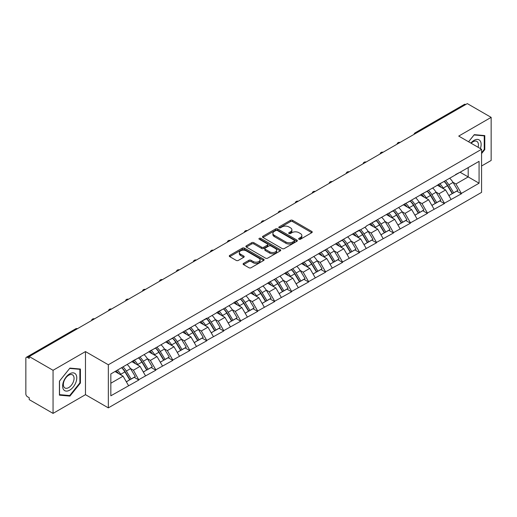 <?xml version="1.0" encoding="UTF-8"?>
<svg xmlns="http://www.w3.org/2000/svg" width="517" height="517" viewBox="0 0 517 517"><rect width="100%" height="100%" fill="white"/><g stroke="black" fill="none" stroke-linecap="round" stroke-linejoin="round"><path stroke-width="0.78" d="M298.955 239.229A1.06 0.607 0 0 0 300.455 239.229L311.803 232.676A1.512 0.872 0 0 0 312.242 232.062A1.512 0.872 0 0 0 311.803 231.448L292.577 220.345A1.512 0.872 0 0 0 290.438 220.345L279.09 226.898A1.06 0.607 0 0 0 278.779 227.331A1.06 0.607 0 0 0 279.09 227.758A1.06 0.607 0 0 0 280.582 227.758L282.056 226.911A4.834 2.792 0 0 1 288.887 226.911L290.489 227.835A4.834 2.792 0 0 1 291.905 229.813A4.834 2.792 0 0 1 290.489 231.784L289.022 232.631A1.06 0.607 0 0 0 288.712 233.064A1.06 0.607 0 0 0 289.022 233.497A1.06 0.607 0 0 0 290.515 233.497L291.989 232.65A4.834 2.792 0 0 1 298.82 232.65L300.422 233.574A4.834 2.792 0 0 1 301.838 235.545A4.834 2.792 0 0 1 300.422 237.516L298.955 238.369A1.06 0.607 0 0 0 298.645 238.802A1.06 0.607 0 0 0 298.955 239.229L298.955 238.369M243.546 263.386A1.512 0.872 0 0 0 243.106 264.006A1.512 0.872 0 0 0 243.546 264.62L248.942 267.735A1.512 0.872 0 0 0 251.081 267.735L263.683 260.458A1.512 0.872 0 0 0 264.122 259.844A1.512 0.872 0 0 0 263.683 259.224L244.457 248.128A1.512 0.872 0 0 0 242.318 248.128L229.716 255.404A1.512 0.872 0 0 0 229.277 256.018A1.512 0.872 0 0 0 229.716 256.639L236.23 260.4A1.512 0.872 0 0 0 238.369 260.4L243.759 257.285A1.512 0.872 0 0 0 244.205 256.665A1.512 0.872 0 0 0 243.759 256.051L240.528 254.183A4.039 2.333 0 0 1 239.345 252.535A4.039 2.333 0 0 1 241.84 250.383A4.039 2.333 0 0 1 246.247 250.887L258.901 258.196A4.039 2.333 0 0 1 260.083 259.844A4.039 2.333 0 0 1 257.589 261.996A4.039 2.333 0 0 1 253.188 261.492L251.081 260.277A1.512 0.872 0 0 0 248.942 260.277L243.546 263.386L243.546 264.62M85.479 351.573L53.057 370.295L29.223 356.536L467.316 103.607L491.15 117.365L458.721 136.087L481.573 149.277L108.331 364.769L85.479 351.573L85.479 394.671L108.331 407.868L108.331 364.769M282.159 248.561A1.512 0.872 0 0 0 284.298 248.561L296.9 241.284A1.512 0.872 0 0 0 297.34 240.663A1.512 0.872 0 0 0 296.9 240.05L277.674 228.947A1.512 0.872 0 0 0 275.535 228.947L262.933 236.224A1.512 0.872 0 0 0 262.494 236.844A1.512 0.872 0 0 0 262.933 237.458L282.159 248.561M259.67 239.461A1.06 0.607 0 0 1 260.742 239.61L280.272 250.881L267.69 258.145A1.512 0.872 0 0 1 265.551 258.145L246.325 247.048L246.325 245.814A1.512 0.872 0 0 0 245.885 246.428A1.512 0.872 0 0 0 246.325 247.048M246.325 245.814L251.721 242.699A1.512 0.872 0 0 1 253.853 242.699L261.654 247.204A1.512 0.872 0 0 0 263.786 247.204L267.367 245.136A1.512 0.872 0 0 0 267.806 244.522A1.512 0.872 0 0 0 267.367 243.901L259.25 239.216A1.06 0.607 0 0 1 258.939 238.783A1.06 0.607 0 0 1 259.592 238.221A1.06 0.607 0 0 1 260.742 238.35L280.292 249.64A1.512 0.872 0 0 1 280.731 250.254A1.512 0.872 0 0 1 280.292 250.868L280.292 249.64M108.331 407.868L481.573 192.376L481.573 149.277M121.682 367.677A10.308 5.952 -120 0 1 125.211 371.807L130.019 379.737L134.207 377.32L138.853 380.001L133.418 370.204L130.4 368.459M138.853 380.001L110.838 395.802L110.838 373.94L206.755 318.181L206.755 318.562L359.535 229.975L359.535 230.356L366.172 226.524L366.172 226.142L479.072 161.343L479.072 183.205L461.39 193.416L455.949 183.987L452.931 182.249M444.213 181.467A10.308 5.952 -120 0 1 447.748 185.59L452.549 193.526L456.744 191.109L461.39 193.791L461.39 193.416M461.39 193.791L444.413 203.213L438.972 193.791L435.96 192.053M427.242 191.264A10.308 5.952 -120 0 1 430.771 195.394L435.579 203.33L439.767 200.906L444.413 203.588L444.413 203.213M444.413 203.588L427.436 213.017L421.995 203.588L418.983 201.85M410.265 201.068A10.308 5.952 -120 0 1 413.794 205.191L418.602 213.127L422.79 210.71L427.436 213.392L427.436 213.017M427.436 213.392L410.459 222.814L405.024 213.392L402.006 211.653M393.288 210.865A10.308 5.952 -120 0 1 396.817 214.994L401.625 222.93L405.813 220.507L410.459 223.195L410.459 222.814M410.459 223.195L393.489 232.618L388.047 223.195L385.029 221.45M376.311 220.669A10.308 5.952 -120 0 1 379.846 224.792L384.648 232.728L388.842 230.311L393.489 232.993L393.489 232.618M393.489 232.993L376.512 242.415L371.07 232.993L368.059 231.254M359.341 230.466A10.308 5.952 -120 0 1 362.869 234.595L367.671 242.531L371.865 240.108L376.512 242.796L376.512 242.415M376.512 242.796L359.535 252.218L354.093 242.796L351.082 241.051M342.364 240.269A10.308 5.952 -120 0 1 345.892 244.399L350.7 252.328L354.888 249.911L359.535 252.593L359.535 252.218M359.535 252.593L342.558 262.016L337.123 252.593L334.105 250.855M325.387 250.066A10.308 5.952 -120 0 1 328.915 254.196L333.724 262.132L337.911 259.715L342.558 262.397L342.558 262.016M342.558 262.397L325.587 271.819L320.146 262.397L317.128 260.652M308.41 259.87A10.308 5.952 -120 0 1 311.945 264L316.747 271.929L320.934 269.512L325.587 272.194L325.587 271.819M325.587 272.194L308.61 281.623L303.169 272.194L300.157 270.456M291.439 269.674A10.308 5.952 -120 0 1 294.968 273.797L299.77 281.733L303.964 279.316L308.61 281.998L308.61 281.623M308.61 281.998L291.633 291.42L286.192 281.998L283.18 280.259M274.462 279.471A10.308 5.952 -120 0 1 277.991 283.6L282.799 291.53L286.987 289.113L291.633 291.795L291.633 291.42M291.633 291.795L274.656 301.224L269.221 291.795L266.203 290.056M257.485 289.274A10.308 5.952 -120 0 1 261.014 293.397L265.822 301.333L270.01 298.916L274.656 301.598L274.656 301.224M274.656 301.598L257.686 311.021L252.244 301.598L249.226 299.86M240.508 299.072A10.308 5.952 -120 0 1 244.043 303.201L248.845 311.131L253.033 308.714L257.686 311.396L257.686 311.021M257.686 311.396L240.709 320.824L235.267 311.396L232.256 309.657M223.538 308.875A10.308 5.952 -120 0 1 227.066 312.998L231.868 320.934L236.062 318.517L240.709 321.199L240.709 320.824M240.709 321.199L223.732 330.622L218.29 321.199L215.279 319.461M206.561 318.672A10.308 5.952 -120 0 1 210.089 322.802L214.898 330.738L219.085 328.314L223.732 331.003L223.732 330.622M223.732 331.003L206.755 340.425L201.32 331.003L198.302 329.258M189.584 328.476A10.308 5.952 -120 0 1 193.112 332.599L197.921 340.535L202.108 338.118L206.755 340.8L206.755 340.425M206.755 340.8L189.784 350.222L184.343 340.8L181.325 339.062M172.607 338.273A10.308 5.952 -120 0 1 176.142 342.403L180.944 350.339L185.131 347.915L189.784 350.604L189.784 350.222M189.784 350.604L172.807 360.026L167.366 350.604L164.354 348.859M155.636 348.077A10.308 5.952 -120 0 1 159.165 352.2L163.967 360.136L168.161 357.719L172.807 360.401L172.807 360.026M172.807 360.401L155.83 369.823L150.389 360.401L147.377 358.662M138.659 357.874A10.308 5.952 -120 0 1 142.188 362.003L146.996 369.939L151.184 367.516L155.83 370.204L155.83 369.823M155.83 370.204L138.853 379.627M133.089 360.717L138.853 357.764M133.418 370.204L140.055 366.372L131.673 361.532M145.497 375.794L140.055 366.372M150.066 350.914L155.83 347.96M150.389 360.401L157.026 356.568L148.65 351.734M162.467 365.991L157.026 356.568M167.043 341.117L172.807 338.163M167.366 350.604L174.003 346.771L165.627 341.931M179.444 356.194L174.003 346.771M184.013 331.313L189.784 328.36M184.343 340.8L190.98 336.968L182.598 332.134M196.421 346.39L190.98 336.968M200.99 321.516L206.755 318.562M201.32 331.003L207.957 327.171L199.575 322.33M213.398 336.593L207.957 327.171M217.967 311.712L223.732 308.759M218.29 321.199L224.927 317.367L216.552 312.526M230.369 326.789L224.927 317.367M234.944 301.909L240.709 298.962M235.267 311.396L241.904 307.563L233.529 302.729M247.346 316.992L241.904 307.563M251.915 292.111L257.686 289.158M252.244 301.598L258.881 297.766L250.499 292.926M264.323 307.188L258.881 297.766M268.892 282.308L274.656 279.354M269.221 291.795L275.858 287.963L267.476 283.129M281.3 297.391L275.858 287.963M285.869 272.511L291.633 269.557M286.192 281.998L292.829 278.165L284.453 273.325M298.27 287.588L292.829 278.165M302.846 262.707L308.61 259.754M303.169 272.194L309.806 268.362L301.43 263.528M315.247 277.791L309.806 268.362M319.816 252.91L325.587 249.957M320.146 262.397L326.783 258.565L318.401 253.724M332.224 267.987L326.783 258.565M336.793 243.106L342.558 240.153M337.123 252.593L343.76 248.761L335.378 243.927M349.201 258.183L343.76 248.761M353.77 233.309L359.535 230.356M354.093 242.796L360.73 238.964L352.355 234.123M366.172 248.386L360.73 238.964M370.747 223.506L376.512 220.552M371.07 232.993L377.707 229.16L369.332 224.326M383.149 238.583L377.707 229.16M387.718 213.708L393.489 210.755M388.047 223.195L394.684 219.363L386.302 214.523M400.126 228.785L394.684 219.363M404.695 203.905L410.459 200.951M405.024 213.392L411.661 209.559L403.279 204.719M417.103 218.982L411.661 209.559M421.672 194.108L427.436 191.154M421.995 203.588L428.632 199.756L420.256 194.922M434.073 209.185L428.632 199.756M438.649 184.304L444.413 181.351M438.972 193.791L445.609 189.959L437.233 185.118M451.05 199.381L445.609 189.959M465.688 104.55L416.392 133.005M415.7 133.405A2.307 1.331 120 0 1 416.282 132.947A2.307 1.331 60 0 0 415.132 132.83L464.421 104.369A2.307 1.331 60 0 1 465.578 104.486M455.619 174.5L461.39 171.554M455.949 183.987L468.189 176.924L468.189 167.624L479.072 161.343M460.136 172.271L479.072 183.205M481.573 165.989L491.15 160.464L491.15 117.365M53.057 370.295L53.057 413.393L29.223 399.635L29.223 397.754L27.485 396.746A2.307 1.331 -120 0 1 25.85 393.922L25.85 358.359A2.307 1.331 -120 0 1 26.328 357.305A2.307 1.331 -120 0 1 27.485 357.415L29.223 358.423L29.223 356.536M53.057 413.393L85.479 394.671M110.838 383.239L123.078 376.169L115.026 371.523M128.52 385.592L123.078 376.169M447.509 185.777L448.045 186.088M430.532 195.575L431.068 195.885M413.555 205.378L414.098 205.688M396.578 215.175L397.121 215.492M379.607 224.979L380.144 225.289M362.63 234.783L363.167 235.093M345.653 244.58L346.196 244.89M328.676 254.383L329.219 254.694M311.706 264.181L312.242 264.491M294.729 273.984L295.265 274.294M277.752 283.781L278.295 284.091M260.775 293.585L261.318 293.895M243.804 303.382L244.341 303.692M226.827 313.186L227.364 313.496M209.85 322.983L210.393 323.299M192.873 332.786L193.416 333.097M175.903 342.584L176.439 342.9M158.926 352.387L159.462 352.697M141.949 362.191L142.492 362.501M124.972 371.988L125.515 372.298M481.573 153.581L484.784 149.587L484.784 135.59L474.283 134.653L468.564 141.768M80.419 369.048L69.918 368.104L59.423 381.171L59.423 395.169L69.918 396.106L80.419 383.045L80.419 369.048M299.375 239.377L300.422 238.776A4.834 2.792 0 0 0 301.838 236.805L301.838 235.545M291.905 229.813L291.905 231.067A4.834 2.792 0 0 1 290.489 233.044L289.442 233.645M311.777 232.689L292.577 221.599A1.512 0.872 0 0 0 290.438 221.599L279.51 227.913M296.9 240.05L296.9 241.284L277.674 230.207A1.512 0.872 0 0 0 275.535 230.207L262.953 237.471M294.231 241.096A1.06 0.607 0 0 0 294.541 240.663A1.06 0.607 0 0 0 294.231 240.231L277.351 230.492A1.06 0.607 0 0 0 275.858 230.492L274.307 231.383A4.834 2.792 0 0 0 272.892 233.354A4.834 2.792 0 0 0 274.307 235.332L285.843 241.988A4.834 2.792 0 0 0 292.68 241.988L294.231 241.096L294.231 242.35A1.06 0.607 0 0 0 294.541 241.924L294.541 240.663M272.892 233.354L272.892 234.615A4.834 2.792 0 0 0 274.307 236.586L274.307 235.332M294.231 242.35L292.68 243.248A4.834 2.792 0 0 1 285.843 243.248L274.307 236.586M246.344 247.061L251.721 243.953L251.721 242.699M267.806 244.522L267.806 245.775A1.512 0.872 0 0 1 267.367 246.389L263.786 248.457A1.512 0.872 0 0 1 261.654 248.457L253.853 243.953A1.512 0.872 0 0 0 251.721 243.953M269.745 251.869A4.039 2.333 0 0 0 274.146 252.38A4.039 2.333 0 0 0 276.64 250.222A4.039 2.333 0 0 0 275.458 248.574L270.998 246.002A1.512 0.872 0 0 0 268.859 246.002L265.286 248.063A1.512 0.872 0 0 0 264.84 248.683A1.512 0.872 0 0 0 265.286 249.297L269.745 251.869L269.745 253.13A4.039 2.333 0 0 0 274.146 253.634A4.039 2.333 0 0 0 276.64 251.482L276.64 250.222M264.84 248.683L264.84 249.937A1.512 0.872 0 0 0 265.286 250.551L265.286 249.297M269.745 253.13L265.286 250.551M260.083 259.844L260.083 261.098A4.039 2.333 0 0 1 257.589 263.256A4.039 2.333 0 0 1 253.188 262.746L251.081 261.531A1.512 0.872 0 0 0 248.942 261.531L243.565 264.633M239.345 252.535L239.345 253.789A4.039 2.333 0 0 0 240.528 255.443L240.528 254.183M243.74 257.298L240.528 255.443M263.683 259.224L263.683 260.458L244.457 249.381A1.512 0.872 0 0 0 242.318 249.381L229.735 256.645M484.242 149.277L484.784 149.587M79.876 382.729L80.419 383.045M68.813 395.466L69.918 396.106M449.738 178.275A12.621 7.283 60 0 1 453.047 182.436L448.859 184.853A12.621 7.283 -120 0 0 445.551 180.692M448.859 184.853L453.661 192.789L457.855 190.366L453.047 182.436M452.549 193.526L453.661 192.789M456.744 191.109L457.855 190.366M438.338 184.485A10.308 5.952 60 0 1 441.182 187.4M439.948 183.929A12.621 7.283 60 0 1 443.256 188.091L443.728 188.873M448.892 195.639L452.246 193.604L447.444 185.668A12.621 7.283 -120 0 0 444.135 181.512M452.246 193.604L448.846 195.568M432.761 188.078A12.621 7.283 60 0 1 436.07 192.234L431.882 194.657A12.621 7.283 -120 0 0 428.574 190.495M431.882 194.657L436.684 202.586L440.878 200.169L436.07 192.234M435.579 203.33L436.684 202.586M439.767 200.906L440.878 200.169M421.361 194.282A10.308 5.952 60 0 1 424.205 197.203M422.971 193.733A12.621 7.283 60 0 1 426.279 197.888L426.751 198.67M431.915 205.443L435.275 203.407L430.467 195.471A12.621 7.283 -120 0 0 427.158 191.309M435.275 203.407L431.876 205.365M415.791 197.875A12.621 7.283 60 0 1 419.093 202.037L414.905 204.454A12.621 7.283 -120 0 0 411.597 200.299M414.905 204.454L419.714 212.39L423.901 209.973L419.093 202.037M418.602 213.127L419.714 212.39M422.79 210.71L423.901 209.973M404.384 204.086A10.308 5.952 60 0 1 407.228 207M405.994 203.53A12.621 7.283 60 0 1 409.302 207.692L409.774 208.474M414.938 215.24L418.298 213.204L413.49 205.268A12.621 7.283 -120 0 0 410.188 201.113M418.298 213.204L414.899 215.169M398.814 207.679A12.621 7.283 60 0 1 402.123 211.834L397.928 214.258A12.621 7.283 -120 0 0 394.626 210.096M397.928 214.258L402.737 222.187L406.924 219.77L402.123 211.834M401.625 222.93L402.737 222.187M405.813 220.507L406.924 219.77M387.407 213.883A10.308 5.952 60 0 1 390.251 216.804M389.023 213.334A12.621 7.283 60 0 1 392.325 217.489L392.804 218.271M397.967 225.044L401.321 223.008L396.52 215.072A12.621 7.283 -120 0 0 393.211 210.91M401.321 223.008L397.922 224.966M381.837 217.476A12.621 7.283 60 0 1 385.146 221.638L380.958 224.055A12.621 7.283 -120 0 0 377.649 219.899M380.958 224.055L385.76 231.991L389.954 229.574L385.146 221.638M384.648 232.728L385.76 231.991M388.842 230.311L389.954 229.574M370.437 223.687A10.308 5.952 60 0 1 373.28 226.601M372.046 223.131A12.621 7.283 60 0 1 375.348 227.293L375.827 228.075M380.99 234.841L384.344 232.805L379.543 224.876A12.621 7.283 -120 0 0 376.234 220.714M384.344 232.805L380.945 234.77M364.86 227.28A12.621 7.283 60 0 1 368.169 231.435L363.981 233.858A12.621 7.283 -120 0 0 360.672 229.697M363.981 233.858L368.783 241.788L372.977 239.371L368.169 231.435M367.671 242.531L368.783 241.788M371.865 240.108L372.977 239.371M353.46 233.484A10.308 5.952 60 0 1 356.303 236.405M355.069 232.934A12.621 7.283 60 0 1 358.378 237.09L358.85 237.872M364.013 244.644L367.374 242.609L362.566 234.673A12.621 7.283 -120 0 0 359.257 230.517M367.374 242.609L363.974 244.573M480.371 148.586A10.004 5.777 120 0 0 480.19 140.908A10.004 5.777 120 0 0 470.864 143.093M478.076 147.261A7.574 4.375 120 0 0 477.714 142.181A7.574 4.375 120 0 0 476.861 141.393A7.574 4.375 120 0 0 471.168 143.274M474.044 134.95L484.242 135.868L484.242 149.432L481.573 152.748M483.563 135.48L484.242 135.868M468.583 141.781L474.063 134.956M63.578 389.605A10.004 5.777 120 0 0 73.24 387.013A10.004 5.777 120 0 0 75.831 374.36A10.004 5.777 120 0 0 66.17 376.951A10.004 5.777 120 0 0 63.578 389.605M64.076 387.181A7.574 4.375 120 0 0 64.922 387.97A7.574 4.375 120 0 0 71.973 384.435A7.574 4.375 120 0 0 73.349 375.639A7.574 4.375 120 0 0 72.496 374.851A7.574 4.375 120 0 0 65.452 378.386A7.574 4.375 120 0 0 64.076 387.181M69.705 368.414L79.876 369.325L79.876 382.89L69.705 395.55L59.526 394.639L59.526 381.074L69.679 368.401M79.204 368.938L79.876 369.325M347.889 237.077A12.621 7.283 60 0 1 351.192 241.239L347.004 243.656A12.621 7.283 -120 0 0 343.695 239.5M347.004 243.656L351.812 251.592L356 249.175L351.192 241.239M350.7 252.328L351.812 251.592M354.888 249.911L356 249.175M336.483 243.287A10.308 5.952 60 0 1 339.326 246.202M338.092 242.732A12.621 7.283 60 0 1 341.401 246.893L341.873 247.675M347.036 254.442L350.397 252.406L345.589 244.476A12.621 7.283 -120 0 0 342.286 240.315M350.397 252.406L346.997 254.37M330.912 246.88A12.621 7.283 60 0 1 334.221 251.042L330.027 253.459A12.621 7.283 -120 0 0 326.725 249.297M330.027 253.459L334.835 261.395L339.023 258.972L334.221 251.042M333.724 262.132L334.835 261.395M337.911 259.715L339.023 258.972M319.506 253.091A10.308 5.952 60 0 1 322.349 256.005M321.122 252.535A12.621 7.283 60 0 1 324.424 256.69L324.902 257.472M330.059 264.245L333.42 262.209L328.618 254.274A12.621 7.283 -120 0 0 325.309 250.118M333.42 262.209L330.02 264.174M313.935 256.684A12.621 7.283 60 0 1 317.244 260.839L313.056 263.256A12.621 7.283 -120 0 0 309.748 259.101M313.056 263.256L317.858 271.192L322.046 268.775L317.244 260.839M316.747 271.929L317.858 271.192M320.934 269.512L322.046 268.775M302.535 262.888A10.308 5.952 60 0 1 305.379 265.803M304.145 262.332A12.621 7.283 60 0 1 307.447 266.494L307.925 267.276M313.089 274.042L316.443 272.007L311.641 264.077A12.621 7.283 -120 0 0 308.332 259.915M316.443 272.007L313.043 273.971M296.958 266.481A12.621 7.283 60 0 1 300.267 270.643L296.079 273.06A12.621 7.283 -120 0 0 292.771 268.898M296.079 273.06L300.881 280.996L305.075 278.573L300.267 270.643M299.77 281.733L300.881 280.996M303.964 279.316L305.075 278.573M285.558 272.692A10.308 5.952 60 0 1 288.402 275.606M287.168 272.136A12.621 7.283 60 0 1 290.476 276.298L290.948 277.08M296.112 283.846L299.472 281.81L294.664 273.874A12.621 7.283 -120 0 0 291.355 269.719M299.472 281.81L296.073 283.775M279.988 276.285A12.621 7.283 60 0 1 283.29 280.44L279.102 282.857A12.621 7.283 -120 0 0 275.794 278.702M279.102 282.857L283.911 290.793L288.098 288.376L283.29 280.44M282.799 291.53L283.911 290.793M286.987 289.113L288.098 288.376M268.582 282.489A10.308 5.952 60 0 1 271.425 285.41M270.191 281.939A12.621 7.283 60 0 1 273.499 286.095L273.971 286.877M279.135 293.643L282.495 291.614L277.687 283.678A12.621 7.283 -120 0 0 274.385 279.516M282.495 291.614L279.096 293.572M263.011 286.082A12.621 7.283 60 0 1 266.32 290.244L262.125 292.661A12.621 7.283 -120 0 0 258.823 288.499M262.125 292.661L266.934 300.597L271.121 298.173L266.32 290.244M265.822 301.333L266.934 300.597M270.01 298.916L271.121 298.173M251.605 292.292A10.308 5.952 60 0 1 254.448 295.207M253.22 291.737A12.621 7.283 60 0 1 256.522 295.898L257.001 296.68M262.158 303.447L265.518 301.411L260.71 293.475A12.621 7.283 -120 0 0 257.408 289.32M265.518 301.411L262.119 303.376M246.034 295.886A12.621 7.283 60 0 1 249.343 300.041L245.155 302.458A12.621 7.283 -120 0 0 241.846 298.303M245.155 302.458L249.957 310.394L254.144 307.977L249.343 300.041M248.845 311.131L249.957 310.394M253.033 308.714L254.144 307.977M234.628 302.09A10.308 5.952 60 0 1 237.477 305.011M236.243 301.54A12.621 7.283 60 0 1 239.545 305.696L240.024 306.478M245.187 313.25L248.541 311.215L243.74 303.279A12.621 7.283 -120 0 0 240.431 299.117M248.541 311.215L245.142 313.173M229.057 305.683A12.621 7.283 60 0 1 232.366 309.845L228.178 312.262A12.621 7.283 -120 0 0 224.869 308.106M228.178 312.262L232.98 320.197L237.174 317.774L232.366 309.845M231.868 320.934L232.98 320.197M236.062 318.517L237.174 317.774M217.657 311.893A10.308 5.952 60 0 1 220.5 314.808M219.266 311.337A12.621 7.283 60 0 1 222.575 315.499L223.047 316.281M228.21 323.047L231.571 321.012L226.763 313.076A12.621 7.283 -120 0 0 223.454 308.92M231.571 321.012L228.165 322.976M212.086 315.486A12.621 7.283 60 0 1 215.389 319.642L211.201 322.065A12.621 7.283 -120 0 0 207.892 317.903M211.201 322.065L216.009 329.995L220.197 327.578L215.389 319.642M214.898 330.738L216.009 329.995M219.085 328.314L220.197 327.578M200.68 321.69A10.308 5.952 60 0 1 203.524 324.611M202.289 321.141A12.621 7.283 60 0 1 205.598 325.296L206.07 326.078M211.233 332.851L214.594 330.815L209.786 322.879A12.621 7.283 -120 0 0 206.483 318.718M214.594 330.815L211.195 332.774M195.109 325.283A12.621 7.283 60 0 1 198.418 329.445L194.224 331.862A12.621 7.283 -120 0 0 190.922 327.707M194.224 331.862L199.032 339.798L203.22 337.381L198.418 329.445M197.921 340.535L199.032 339.798M202.108 338.118L203.22 337.381M183.703 331.494A10.308 5.952 60 0 1 186.547 334.409M185.312 330.938A12.621 7.283 60 0 1 188.621 335.1L189.099 335.882M194.256 342.648L197.617 340.613L192.809 332.683A12.621 7.283 -120 0 0 189.506 328.521M197.617 340.613L194.218 342.577M178.132 335.087A12.621 7.283 60 0 1 181.441 339.242L177.253 341.666A12.621 7.283 -120 0 0 173.945 337.504M177.253 341.666L182.055 349.595L186.243 347.178L181.441 339.242M180.944 350.339L182.055 349.595M185.131 347.915L186.243 347.178M166.726 341.291A10.308 5.952 60 0 1 169.576 344.212M168.342 340.742A12.621 7.283 60 0 1 171.644 344.897L172.122 345.679M177.286 352.452L180.64 350.416L175.838 342.48A12.621 7.283 -120 0 0 172.529 338.325M180.64 350.416L177.241 352.374M161.155 344.884A12.621 7.283 60 0 1 164.464 349.046L160.276 351.463A12.621 7.283 -120 0 0 156.968 347.308M160.276 351.463L165.078 359.399L169.272 356.982L164.464 349.046M163.967 360.136L165.078 359.399M168.161 357.719L169.272 356.982M149.756 351.095A10.308 5.952 60 0 1 152.599 354.009M151.365 350.539A12.621 7.283 60 0 1 154.673 354.701L155.145 355.483M160.309 362.249L163.669 360.213L158.861 352.284A12.621 7.283 -120 0 0 155.552 348.122M163.669 360.213L160.264 362.178M144.185 354.688A12.621 7.283 60 0 1 147.487 358.843L143.299 361.267A12.621 7.283 -120 0 0 139.991 357.105M143.299 361.267L148.108 369.196L152.295 366.779L147.487 358.843M146.996 369.939L148.108 369.196M151.184 367.516L152.295 366.779M132.779 360.892A10.308 5.952 60 0 1 135.622 363.813M134.388 360.343A12.621 7.283 60 0 1 137.696 364.498L138.168 365.28M143.332 372.053L146.692 370.017L141.884 362.081A12.621 7.283 -120 0 0 138.575 357.926M146.692 370.017L143.293 371.981M127.208 364.491A12.621 7.283 60 0 1 130.517 368.647L126.322 371.064A12.621 7.283 -120 0 0 123.02 366.908M126.322 371.064L131.131 379L135.318 376.583L130.517 368.647M130.019 379.737L131.131 379M134.207 377.32L135.318 376.583M116.079 370.915A10.308 5.952 60 0 1 118.645 373.61M117.411 370.14A12.621 7.283 60 0 1 120.72 374.302L121.198 375.083M126.355 381.85L129.715 379.814L124.907 371.885A12.621 7.283 -120 0 0 121.605 367.723M129.715 379.814L126.316 381.779M76.884 329.019L27.485 357.415M77.363 328.747A2.307 1.331 -60 0 0 76.775 328.961A2.307 1.331 -120 0 0 75.624 328.844L26.328 357.305M398.723 143.209A2.307 1.331 120 0 1 399.311 142.744A2.307 1.331 -60 0 1 399.893 142.53M381.746 153.013A2.307 1.331 120 0 1 382.334 152.547A2.307 1.331 -60 0 1 382.916 152.334M364.769 162.81A2.307 1.331 120 0 1 365.357 162.344A2.307 1.331 -60 0 1 365.946 162.131M347.799 172.613A2.307 1.331 120 0 1 348.38 172.148A2.307 1.331 -60 0 1 348.969 171.935M330.822 182.411A2.307 1.331 120 0 1 331.41 181.945A2.307 1.331 -60 0 1 331.992 181.732M313.845 192.214A2.307 1.331 120 0 1 314.433 191.749A2.307 1.331 -60 0 1 315.015 191.536M296.868 202.011A2.307 1.331 120 0 1 297.456 201.546A2.307 1.331 -60 0 1 298.044 201.339M279.897 211.815A2.307 1.331 120 0 1 280.479 211.35A2.307 1.331 -60 0 1 281.067 211.136M262.92 221.612A2.307 1.331 120 0 1 263.508 221.153A2.307 1.331 -60 0 1 264.09 220.94M245.943 231.416A2.307 1.331 120 0 1 246.531 230.95A2.307 1.331 -60 0 1 247.113 230.737M228.966 241.213A2.307 1.331 120 0 1 229.554 240.754A2.307 1.331 -60 0 1 230.143 240.541M211.996 251.016A2.307 1.331 120 0 1 212.577 250.551A2.307 1.331 -60 0 1 213.166 250.338M195.019 260.82A2.307 1.331 120 0 1 195.607 260.355A2.307 1.331 -60 0 1 196.189 260.141M178.042 270.617A2.307 1.331 120 0 1 178.63 270.152A2.307 1.331 -60 0 1 179.212 269.939M161.065 280.421A2.307 1.331 120 0 1 161.653 279.955A2.307 1.331 -60 0 1 162.241 279.742M144.094 290.218A2.307 1.331 120 0 1 144.676 289.753A2.307 1.331 -60 0 1 145.264 289.539M127.117 300.022A2.307 1.331 120 0 1 127.705 299.556A2.307 1.331 -60 0 1 128.287 299.343M110.14 309.819A2.307 1.331 120 0 1 110.728 309.353A2.307 1.331 -60 0 1 111.31 309.147M93.163 319.622A2.307 1.331 120 0 1 93.751 319.157A2.307 1.331 -60 0 1 94.34 318.944M300.422 238.776L300.422 237.516M289.022 233.497L289.022 232.631M290.489 233.044L290.489 231.784M279.09 227.758L279.09 226.898M290.438 221.599L290.438 220.345M292.577 221.599L292.577 220.345M311.803 232.676L311.803 231.448M262.933 237.458L262.933 236.224M275.535 230.207L275.535 228.947M277.674 230.207L277.674 228.947M285.843 243.248L285.843 241.988M292.68 243.248L292.68 241.988M253.853 243.953L253.853 242.699M261.654 248.457L261.654 247.204M263.786 248.457L263.786 247.204M267.367 246.389L267.367 245.136M260.742 239.61L260.742 238.35M248.942 261.531L248.942 260.277M251.081 261.531L251.081 260.277M253.188 262.746L253.188 261.492M243.759 257.285L243.759 256.051M229.716 256.639L229.716 255.404M242.318 249.381L242.318 248.128M244.457 249.381L244.457 248.128M447.444 185.668L443.256 188.091M430.467 195.471L426.279 197.888M413.49 205.268L409.302 207.692M396.52 215.072L392.325 217.489M379.543 224.876L375.348 227.293M362.566 234.673L358.378 237.09M345.589 244.476L341.401 246.893M328.618 254.274L324.424 256.69M311.641 264.077L307.447 266.494M294.664 273.874L290.476 276.298M277.687 283.678L273.499 286.095M260.71 293.475L256.522 295.898M243.74 303.279L239.545 305.696M226.763 313.076L222.575 315.499M209.786 322.879L205.598 325.296M192.809 332.683L188.621 335.1M175.838 342.48L171.644 344.897M158.861 352.284L154.673 354.701M141.884 362.081L137.696 364.498M124.907 371.885L120.72 374.302M415.132 132.83A2.307 2.307 0 0 0 414.02 134.375M400.048 142.446A2.307 2.307 0 0 0 397.043 144.178M383.071 152.244A2.307 2.307 0 0 0 380.073 153.976M366.101 162.047A2.307 2.307 0 0 0 363.096 163.779M349.124 171.844A2.307 2.307 0 0 0 346.119 173.583M332.147 181.648A2.307 2.307 0 0 0 329.142 183.38M315.17 191.445A2.307 2.307 0 0 0 312.171 193.184M298.199 201.249A2.307 2.307 0 0 0 295.194 202.981M281.222 211.046A2.307 2.307 0 0 0 278.217 212.784M264.245 220.849A2.307 2.307 0 0 0 261.24 222.581M247.268 230.647A2.307 2.307 0 0 0 244.27 232.385M230.298 240.45A2.307 2.307 0 0 0 227.293 242.182M213.321 250.254A2.307 2.307 0 0 0 210.316 251.986M196.344 260.051A2.307 2.307 0 0 0 193.339 261.783M179.367 269.855A2.307 2.307 0 0 0 176.368 271.587M162.396 279.652A2.307 2.307 0 0 0 159.391 281.384M145.419 289.455A2.307 2.307 0 0 0 142.414 291.187M128.442 299.253A2.307 2.307 0 0 0 125.437 300.991M111.465 309.056A2.307 2.307 0 0 0 108.467 310.788M94.495 318.853A2.307 2.307 0 0 0 91.49 320.592M77.518 328.657A2.307 2.307 0 0 0 75.624 328.844"/></g></svg>
